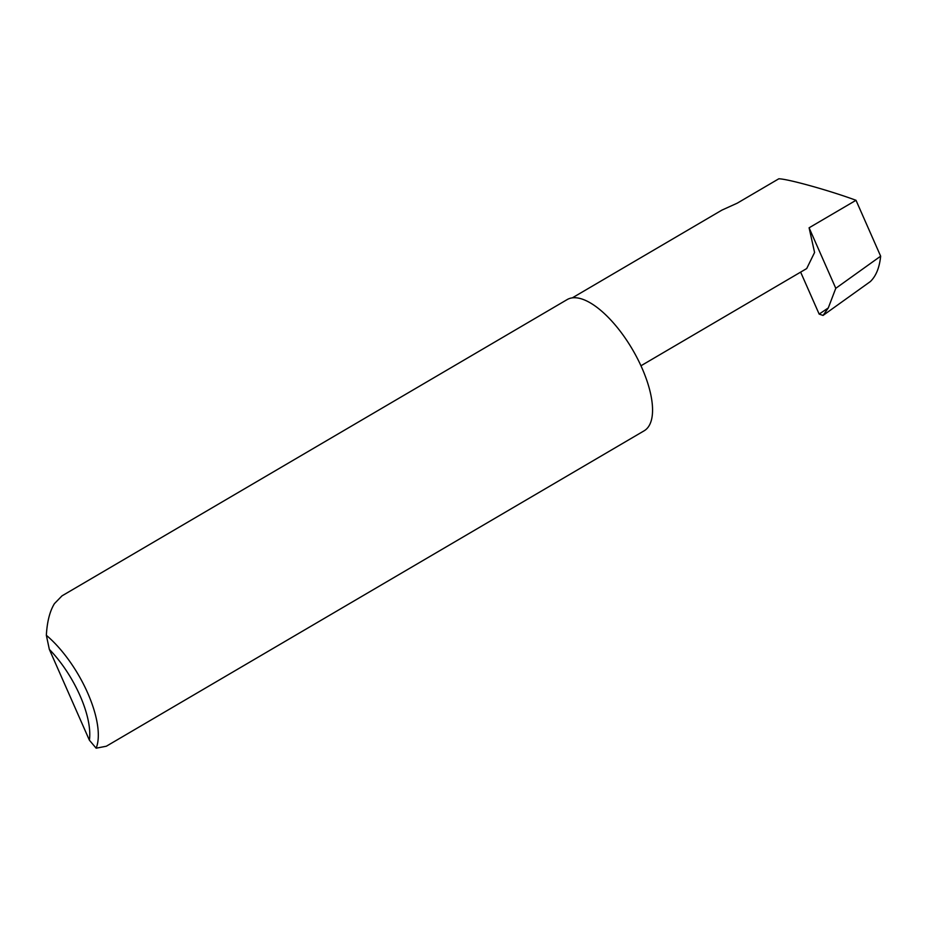 <?xml version="1.0" encoding="UTF-8"?>
<svg xmlns="http://www.w3.org/2000/svg" width="927" height="927" viewBox="0 0 927 927"><rect width="100%" height="100%" fill="white"/><g stroke="black" fill="none" stroke-linecap="round" stroke-linejoin="round"><path stroke-width="1.39" d="M61.993 595.864L54.438 603.628C49.791 611.217 47.103 621.774 46.35 635.296A76.072 31.066 59.6 0 1 96.141 748.193L106.338 746.223L644.149 430.8A76.072 31.066 59.6 0 0 637.498 358.645A76.072 31.066 59.6 0 0 575.934 297.776A76.072 31.066 59.6 0 0 567.185 299.572L61.993 595.864M572.318 297.857L721.89 210.128L737.255 203.164L778.784 178.807C787.336 178.749 829.792 190.568 856.003 200.29L880.65 256.176C879.491 267.59 876.061 276.061 870.349 281.565L823.049 315.435L819.155 314.091L800.638 272.121M880.65 256.176L835.783 288.309L828.274 307.938L823.118 315.389M640.963 365.771L806.699 268.563L814.578 252.48L809.097 227.799L856.003 200.29M96.141 748.193L89.386 740.186L49.328 649.363L46.35 635.296M89.386 740.186A69.989 28.575 -120.4 0 0 49.328 649.363M835.783 288.309L809.097 227.799M819.155 314.091L828.274 307.938"/></g></svg>
